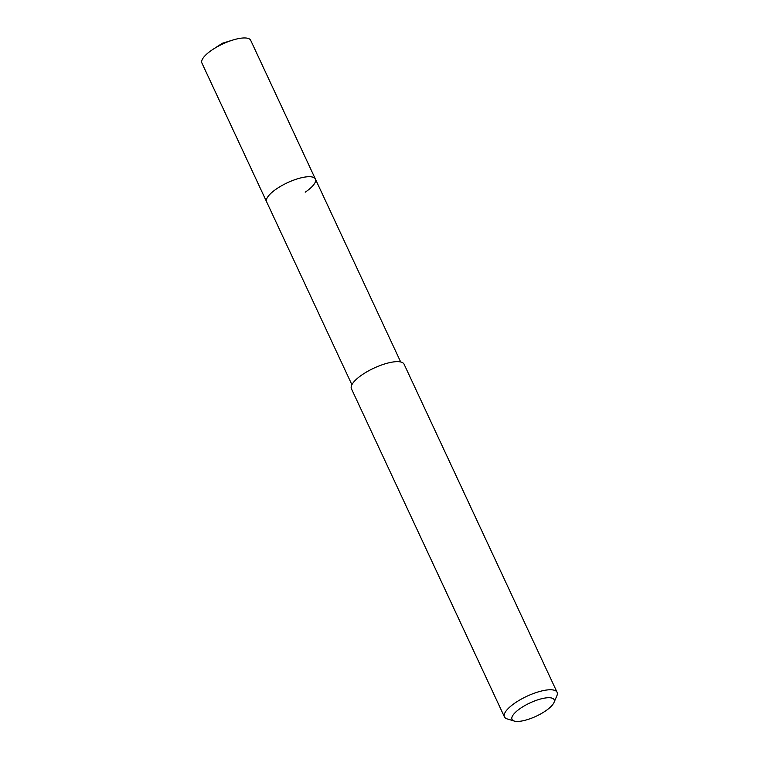 <?xml version="1.0" encoding="UTF-8"?>
<svg xmlns="http://www.w3.org/2000/svg" width="759" height="759" viewBox="0 0 759 759"><rect width="100%" height="100%" fill="white"/><g stroke="black" fill="none" stroke-linecap="round" stroke-linejoin="round"><path stroke-width="1.14" d="M400.676 361.958L250.688 40.312A26.907 8.491 155 0 0 232.918 40.028A26.907 8.491 155 0 0 213.127 49.259A26.907 8.491 155 0 0 212.103 49.933A26.907 8.491 155 0 0 201.913 63.054L266.618 201.818A26.907 8.491 -25 0 1 276.807 188.697A26.907 8.491 -25 0 1 315.393 179.067A26.907 8.491 -25 0 1 305.213 192.188M315.393 179.067A26.907 8.491 155 0 0 276.807 188.697A26.907 8.491 155 0 0 266.618 201.818L351.901 384.699M557.087 692.303L404.082 364.187A29.051 9.174 155 0 0 362.423 374.585A29.051 9.174 155 0 0 351.426 388.741L504.422 716.857A29.051 9.174 -25 0 1 515.427 702.701A29.051 9.174 -25 0 1 557.087 692.303A29.051 9.174 -25 0 1 556.878 695.766L553.985 702.521A23.244 7.334 -25 0 1 545.351 711.079A23.244 7.334 -25 0 1 514.251 721.05A23.244 7.334 -25 0 1 520.816 708.071A23.244 7.334 -25 0 1 544.658 698.1A23.244 7.334 -25 0 1 553.985 702.521M514.251 721.05L507.211 718.925A29.051 9.174 -25 0 1 504.422 716.857M232.918 40.028L222.378 43.254L213.127 49.259"/></g></svg>
